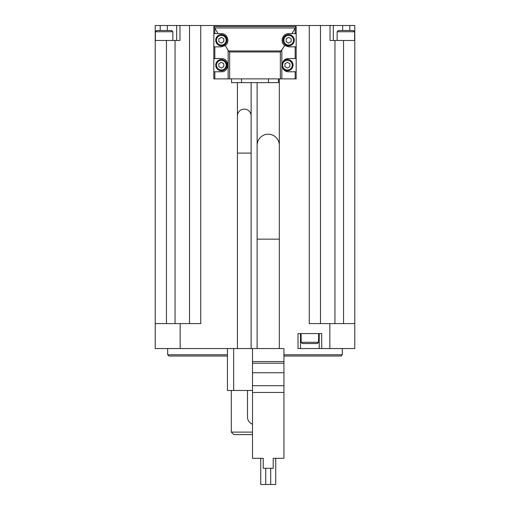 <?xml version="1.0" encoding="UTF-8"?>
<svg xmlns="http://www.w3.org/2000/svg" width="510" height="510" viewBox="0 0 510 510"><rect width="100%" height="100%" fill="white"/><g stroke="black" fill="none" stroke-linecap="round" stroke-linejoin="round"><path stroke-width="0.76" d="M252.507 390.456L233.669 390.456L233.669 348.547L283.936 348.547L283.936 458.305L273.213 458.305L275.706 458.305L275.706 484.5L270.714 484.5L270.714 468.288M273.213 458.305L273.213 468.288L263.23 468.288L263.23 458.305L252.507 458.305L252.507 348.547M263.23 458.305L260.737 458.305L260.737 484.5L265.729 484.5L265.729 468.288M279.321 348.547L279.321 239.158L257.123 239.158L257.123 145.299A11.099 11.099 0 0 1 268.222 134.2A11.099 11.099 0 0 1 279.321 145.299L279.321 239.158M233.669 390.456L227.434 390.456L227.434 348.547L155.218 348.547L155.218 25.5L189.516 25.5L189.516 323.601M251.13 348.547L251.13 153.096L237.411 153.096L237.411 115.993A6.859 6.859 0 0 1 244.271 109.127A6.859 6.859 0 0 1 251.13 115.993L251.13 153.096M218.108 33.609L221.321 33.609C227.447 33.316 230.354 42.12 225.261 45.53L221.321 46.831L213.837 46.831L213.837 33.609L218.108 33.609L213.837 26.501L296.163 26.501L296.163 46.831L295.162 46.831L295.162 58.554L288.679 58.554C280.188 58.236 280.188 72.095 288.679 71.776L295.162 71.776L295.162 78.884L213.837 78.884L213.837 58.554L221.321 58.554C229.812 58.236 229.812 72.095 221.321 71.776L213.837 71.776M283.165 61.512A5.61 5.61 0 0 1 292.53 67.511A5.61 5.61 0 0 1 283.165 68.812L282.725 68.04M282.138 66.16L282.068 65.165M282.138 64.177L282.304 63.406M295.162 58.554L296.163 58.554L296.163 71.776L295.162 71.776M296.163 46.831L296.163 58.554M295.162 33.609L291.892 33.609L295.162 28.158L295.162 33.609L296.163 33.609M296.163 71.776L296.163 78.884L295.162 78.884M213.837 46.831L213.837 58.554M225.261 45.53L228.142 50.337L228.142 78.884M321.708 348.547L321.708 333.578L298.012 333.578L298.012 348.547L329.836 348.547L329.836 323.601L309.258 323.601L309.258 25.5L189.516 25.5M180.164 348.547L180.164 323.601L200.742 323.601L200.742 25.5M213.837 26.526L213.837 33.609M295.162 46.831L288.679 46.831L284.739 45.53L280.36 51.982L280.36 78.884M229.64 78.884L229.64 51.982L228.142 50.337M252.507 434.609L233.797 434.609L231.304 432.117L231.304 390.456M231.304 432.117L252.507 432.117M354.609 40.468L354.609 31.735L353.36 30.492L338.391 30.492L337.142 31.735L337.142 40.468M342.133 30.492L345.876 30.492M172.858 40.468L172.858 31.735L171.609 30.492L156.64 30.492L155.391 31.735L155.391 40.468M160.382 30.492L164.124 30.492M329.836 348.547L354.781 348.547L354.781 25.5L309.258 25.5M354.781 40.468L343.555 40.468L343.555 323.601M330.021 25.5L330.021 40.468L343.555 40.468M320.484 25.5L320.484 323.601M354.781 323.601L329.836 323.601M180.164 323.601L155.218 323.601M179.979 25.5L179.979 40.468L155.218 40.468M227.434 356.031L168.938 356.031L167.688 354.781L227.434 354.781M283.936 354.781L342.312 354.781L342.312 348.547M283.936 356.031L341.062 356.031L342.312 354.781M167.688 354.781L167.688 348.547M300.505 333.578L300.505 348.547M319.215 333.578L319.215 348.547M301.13 333.578L301.13 342.312L302.379 343.555L317.341 343.555L318.591 342.312L318.591 333.578M306.115 343.555L309.857 343.555M333.317 40.468L333.317 25.5M176.683 40.468L176.683 25.5M247.516 390.456L247.516 417.148A7.484 7.484 0 0 0 252.507 424.205M296.163 26.526L295.162 28.158M284.739 45.53C279.646 42.12 282.553 33.316 288.679 33.609L291.892 33.609M278.428 78.884L278.422 82.626L231.553 82.626L231.553 78.884M287.43 68.047L289.922 66.606L289.922 63.724L287.43 62.284L284.937 63.724L284.937 66.606L287.43 68.047M221.321 68.047L223.82 66.606L223.82 63.724L221.321 62.284L218.828 63.724L218.828 66.606L221.321 68.047M221.321 59.549A5.61 5.61 0 0 1 226.185 67.97A5.61 5.61 0 0 1 216.463 67.97A5.61 5.61 0 0 1 221.321 59.549M221.321 43.101L223.82 41.661L223.82 38.779L221.321 37.338L218.828 38.779L218.828 41.661L221.321 43.101M221.321 34.603A5.61 5.61 0 0 1 226.185 43.025A5.61 5.61 0 0 1 216.463 43.025A5.61 5.61 0 0 1 221.321 34.603M288.679 43.101L291.172 41.661L291.172 38.779L288.679 37.338L286.18 38.779L286.18 41.661L288.679 43.101M288.679 34.603A5.61 5.61 0 0 1 293.537 43.025A5.61 5.61 0 0 1 283.815 43.025A5.61 5.61 0 0 1 288.679 34.603M233.669 348.547L227.434 348.547M283.936 372.746L252.507 372.746M283.936 385.713L252.507 385.713M283.936 392.451L252.507 392.451M270.714 484.5L265.729 484.5M214.837 46.831L214.837 58.554M214.837 71.776L214.837 78.884M281.858 50.337L281.858 78.884M334.949 40.468L334.949 323.601M166.445 40.468L166.445 323.601M175.051 40.468L175.051 323.601M301.13 342.312L318.591 342.312M342.669 30.492L342.669 25.5M349.796 30.492L349.796 25.5M160.204 30.492L160.204 25.5M167.331 30.492L167.331 25.5M172.858 31.735L155.391 31.735M354.609 31.735L337.142 31.735M214.837 28.158L214.837 33.609M229.64 51.982L280.36 51.982M228.614 50.955L281.386 50.955M214.729 27.967L295.271 27.967M268.47 82.626L268.47 78.884M241.53 82.626L241.53 78.884M287.43 60.333A4.832 4.832 0 0 1 291.618 67.581A4.832 4.832 0 0 1 283.241 67.581A4.832 4.832 0 0 1 287.43 60.333M221.321 60.333A4.832 4.832 0 0 1 225.509 67.581A4.832 4.832 0 0 1 217.139 67.581A4.832 4.832 0 0 1 221.321 60.333M221.321 35.388A4.832 4.832 0 0 1 225.509 42.636A4.832 4.832 0 0 1 217.139 42.636A4.832 4.832 0 0 1 221.321 35.388M288.679 35.388A4.832 4.832 0 0 1 292.861 42.636A4.832 4.832 0 0 1 284.491 42.636A4.832 4.832 0 0 1 288.679 35.388M283.936 361.558L252.507 361.558M283.936 363.228L252.507 363.228M257.123 348.547L257.123 239.158M237.411 348.547L237.411 153.096M279.321 78.884L279.321 145.299M257.123 82.626L257.123 145.299M251.13 82.626L251.13 115.993M237.411 82.626L237.411 115.993"/></g></svg>
